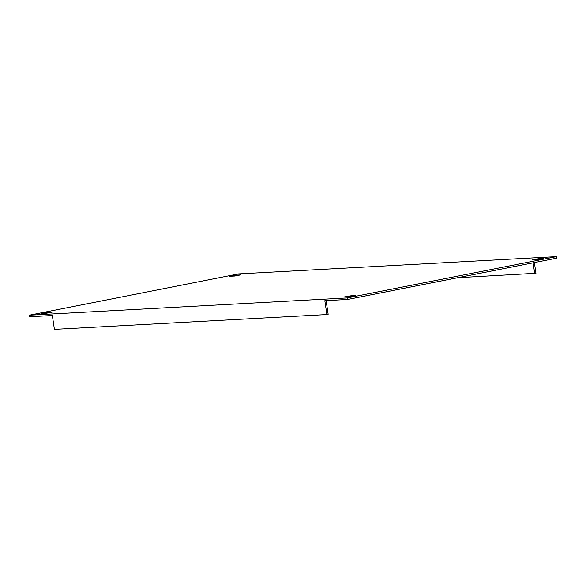 <?xml version="1.0" encoding="UTF-8"?>
<svg xmlns="http://www.w3.org/2000/svg" width="586" height="586" viewBox="0 0 586 586"><rect width="100%" height="100%" fill="white"/><g stroke="black" fill="none" stroke-linecap="round" stroke-linejoin="round"><path stroke-width="0.88" d="M350.882 295.798L344.348 296.919L349.827 296.692L355.68 295.542L350.882 295.798L350.999 296.589M539.039 258.653L532.513 259.774L537.985 259.554L543.845 258.397L539.039 258.653L539.157 259.444M47.781 312.287L41.254 313.4L46.726 313.18L52.586 312.023L47.781 312.287L47.898 313.078M235.938 275.142L229.412 276.255L234.891 276.035L240.743 274.878L235.938 275.142L236.063 275.933M29.3 315.202L29.527 316.74L52.337 315.502L54.41 329.369L326.9 314.55L324.827 300.684L347.637 299.446L556.7 258.17L556.473 256.631L238.363 273.933L29.3 315.202L347.403 297.9L556.473 256.631M347.403 297.9L347.637 299.446M457.71 277.713L535.963 273.281L534.366 262.579M534.71 273.523L533.114 262.828M326.9 314.55L328.153 314.301L326.109 300.611"/></g></svg>
